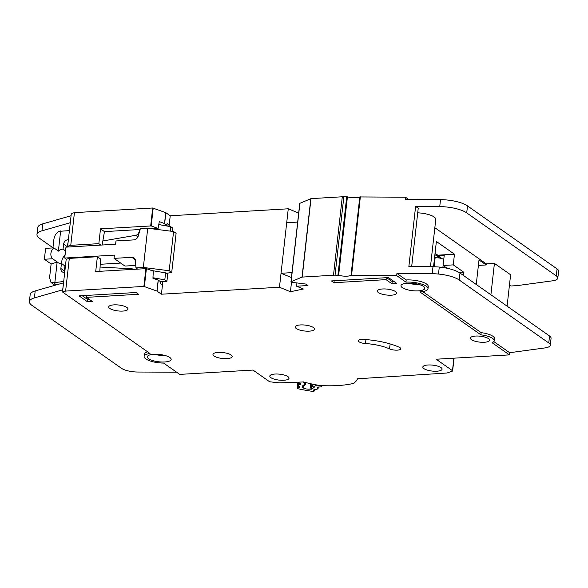<?xml version="1.0" encoding="UTF-8"?>
<svg xmlns="http://www.w3.org/2000/svg" width="588" height="588" viewBox="0 0 588 588"><rect width="100%" height="100%" fill="white"/><g stroke="black" fill="none" stroke-linecap="round" stroke-linejoin="round"><path stroke-width="0.88" d="M310.662 383.736L310.06 389.116A4.726 1.448 6.4 0 1 303.239 387.889L303.511 385.449M297.954 385.875L298.373 382.156L297.954 385.875L299.571 386.742L299.285 387.58L297.778 387.764L297.984 385.956M298.902 382.994L299.005 382.126L298.902 382.994L300.512 383.846L300.24 384.699L298.733 384.89L298.939 383.082M312.287 385.772L313.514 387.088L312.934 386.963L314.139 387.426L311.206 389.3A65.422 20.11 6.4 0 1 310.06 389.116M303.239 387.889A65.422 20.11 6.4 0 1 302.122 387.668L302.871 385.397L305.326 384.302M305.804 382.56L304.599 383.038L303.746 382.744L303.967 382.06M298.91 382.979L299.219 382.119M297.962 385.853L298.733 384.89M314.337 389.513L314.19 391.079A2.301 0.706 6.4 0 1 311.728 391.255A71.413 21.947 -173.6 0 1 298.755 388.925A2.301 0.706 6.4 0 1 297.234 388.073A2.301 0.706 6.4 0 1 297.249 388.029L297.778 387.764M314.198 390.726L313.367 390.175L314.47 389.425L316.991 389.285L318.012 388.631L317.079 387.793L318.196 387.051L320.71 386.904L321.739 386.25L320.879 385.537M316.322 384.883L315.918 384.809M304.371 385.346L303.834 385.346L304.599 383.038L305.422 382.457M302.842 385.485L304.136 385.419L305.275 384.545L305.914 382.59M317.571 385.236L316.498 385.177L313.514 387.088L312.39 385.838M311.809 383.986L311.206 389.3M63.695 281.49L53.376 282.769L51.002 282.505L49.576 277.705L51.119 263.983L44.387 259.249L45.607 248.356L53.846 247.871L58.469 251.12A7.6 6.306 -54.9 0 1 63.048 249.121L65.54 250.878M63.048 249.121L63.614 244.108A4.381 3.631 125.1 0 1 67.943 239.742A4.381 3.631 125.1 0 1 68.377 239.742M67.039 247.092L68.083 242.359M67.84 244.557L67.444 244.579M65.158 254.295L64.673 255.655A7.6 6.306 -54.9 0 0 62.056 263.939M170.285 231.113L170.777 226.696L172.879 228.173L172.519 231.393M167.845 273.082L166.918 281.329L160.59 281.703L160.377 283.592L162.457 285.055L162.847 281.571M135.784 265.423L124.965 266.063L114.028 258.375L131.844 257.324A4.608 3.822 125.1 0 1 134.005 257.911A4.608 3.822 125.1 0 1 135.438 260.609L135.96 267.9L143.332 267.459L147.735 228.247L140.356 228.688L138.187 236.133A4.608 3.822 125.1 0 1 133.799 239.897L115.983 240.948L115.616 244.218L65.959 247.151L64.739 258.044L66.429 259.234M120.709 263.071L100.225 264.284M64.29 272.42L64.923 265.952L61.439 263.498A7.6 6.306 -54.9 0 1 57.867 262.527A7.6 6.306 -54.9 0 1 57.249 262.013L52.619 258.764A7.6 6.306 125.1 0 1 53.846 247.871M100.07 267.04L131.962 268.826A3.682 3.058 125.1 0 1 133.344 269.304A3.682 3.058 125.1 0 1 133.351 269.304L133.344 269.304M114.028 258.375L114.395 255.111L64.739 258.044M137.599 269.054L135.96 267.9M166.918 281.329L164.816 279.851L152.976 277.749M143.332 267.459L169.182 270.745L171.703 272.516L166.228 273.324L165.596 272.876L164.816 279.851M158.782 224.565L170.777 226.696M140.098 229.511L138.724 232.804A3.682 3.058 125.1 0 1 135.718 235.318L102.834 240.962M52.92 247.923L53.875 239.367C54.633 235.251 56.419 232.576 59.248 231.327L69.399 230.621M64.717 272.369A4.381 3.631 125.1 0 1 62.225 271.862A4.381 3.631 125.1 0 1 60.873 268.51L61.439 263.498M44.387 259.249L52.619 258.764M51.119 263.983L57.249 262.013M54.89 282.233L57.154 262.02M151.535 270.502L165.596 272.876M147.735 228.247L173.578 231.532L176.106 233.304L171.703 272.516M156.739 228.526L156.643 229.379M58.381 251.061L60.645 230.915M169.182 270.745L173.578 231.532M434.914 254.575L439.64 258.081M439.662 257.911L438.868 257.963M443.822 258.955L442.86 259.014M443.764 259.506A6.453 1.985 -173.6 0 0 435.135 257.787L434.547 257.823M407.425 283.181A11.981 3.682 -173.6 0 0 400.987 285.687A11.981 3.682 -173.6 0 0 418.355 290.869A11.981 3.682 -173.6 0 0 424.793 288.355A11.981 3.682 -173.6 0 0 407.425 283.181M418.612 284.357A11.981 3.682 6.4 0 1 407.903 283.151M153.784 354.292A11.981 3.682 -173.6 0 0 147.345 356.798A11.981 3.682 -173.6 0 0 164.721 361.98A11.981 3.682 -173.6 0 0 171.159 359.474A11.981 3.682 -173.6 0 0 153.784 354.292M164.971 355.468A11.981 3.682 6.4 0 1 154.262 354.27M113.94 304.871A9.673 2.977 6.4 0 1 127.971 309.053A9.673 2.977 6.4 0 1 122.774 311.081A9.673 2.977 6.4 0 1 108.743 306.899A9.673 2.977 6.4 0 1 113.94 304.871M300.453 324.936A9.673 2.977 6.4 0 1 314.484 329.118A9.673 2.977 6.4 0 1 309.288 331.147A9.673 2.977 6.4 0 1 295.257 326.957A9.673 2.977 6.4 0 1 300.453 324.936M428.042 364.994A9.673 2.977 6.4 0 1 442.073 369.176A9.673 2.977 6.4 0 1 436.869 371.204A9.673 2.977 6.4 0 1 422.838 367.022A9.673 2.977 6.4 0 1 428.042 364.994M275 374.049A9.673 2.977 6.4 0 1 289.031 378.231A9.673 2.977 6.4 0 1 283.828 380.26A9.673 2.977 6.4 0 1 269.796 376.077A9.673 2.977 6.4 0 1 275 374.049M382.575 288.973A9.673 2.977 6.4 0 1 396.606 293.162A9.673 2.977 6.4 0 1 391.41 295.183A9.673 2.977 6.4 0 1 377.378 291.001A9.673 2.977 6.4 0 1 382.575 288.973M475.567 336.057A9.673 2.977 6.4 0 1 489.606 340.239A9.673 2.977 6.4 0 1 484.402 342.26A9.673 2.977 6.4 0 1 470.371 338.078A9.673 2.977 6.4 0 1 475.567 336.057M218.177 352.403A9.673 2.977 6.4 0 1 232.209 356.585A9.673 2.977 6.4 0 1 227.005 358.614A9.673 2.977 6.4 0 1 212.974 354.432A9.673 2.977 6.4 0 1 218.177 352.403M364.082 339.43A6.453 1.985 -173.6 0 0 361.841 339.416A6.453 1.985 -173.6 0 0 358.371 340.768A6.453 1.985 -173.6 0 0 365.486 343.539A28.106 8.636 6.4 0 1 389.565 348.897A6.453 1.985 -173.6 0 0 396.547 350.169A6.453 1.985 -173.6 0 0 400.803 348.787A6.453 1.985 -173.6 0 0 399.215 347.243A41.006 12.605 -173.6 0 0 364.082 339.43M147.647 351.837A15.207 4.675 6.4 0 0 144.383 354.263L144.141 356.438A15.207 4.675 -173.6 0 1 149.984 353.484L62.519 291.986L65.628 291.075L143.891 286.422L156.945 291.075L161.435 294.206L279.469 287.223L290.435 291.736L303.379 289.009L296.565 286.209L307.958 285.533L305.856 284.055L292.42 282.38L291.097 281.748L302.026 277.095L333.499 275.206A9.217 2.83 6.4 0 1 335.05 275.169L338.629 275.28A9.217 2.83 -173.6 0 0 351.007 275.375L396.687 275.625L396.929 273.449L406.198 279.962L405.955 282.144L396.687 275.625M299.895 203.316L311.001 198.634L342.297 196.782A9.217 2.83 6.4 0 1 343.848 196.745L347.427 196.855A9.217 2.83 -173.6 0 0 359.805 196.943L405.477 197.201L408.616 199.398M102.136 245.012L104.458 231.621L100.504 228.842L98.843 243.653L70.758 245.321L67.649 246.232L70.288 222.705L41.976 230.827A23.035 7.078 -173.6 0 0 36.97 234.524L37.75 227.556A23.035 7.078 6.4 0 1 42.762 223.859L71.067 215.737L71.317 213.554L74.426 212.643L152.689 207.998L165.743 212.643L170.226 215.774L288.267 208.791L298.682 213.076M430.467 266.717L435.774 219.442A15.207 4.675 -173.6 0 0 417.708 212.834M434.841 227.71L486.276 263.88L494.42 263.395L490.899 294.764M507.091 306.15L510.612 274.78L494.42 263.395M509.48 284.842L511.09 285.974L517.19 285.614L552.419 280.836A13.825 4.248 -173.6 0 0 557.821 278.131A13.825 4.248 -173.6 0 0 556.292 275.875L466.718 212.893A23.035 7.078 -173.6 0 0 439.736 206.609L415.606 206.432L418.222 208.27L411.681 266.577M415.606 206.432L408.858 266.555L432.988 266.739A23.035 7.078 6.4 0 1 439.273 267.07A23.035 7.078 6.4 0 1 459.97 273.023L549.545 335.998A13.825 4.248 6.4 0 1 551.074 338.262L550.287 345.237A13.825 4.248 -173.6 0 0 548.766 342.973L459.191 279.991A23.035 7.078 -173.6 0 0 438.494 274.045A23.035 7.078 -173.6 0 0 432.209 273.707L396.929 273.449M99.842 271.296L100.519 258.933L97.373 256.728L95.712 271.538L146.405 268.628L153.292 271.149L152.946 278.278L158.179 280.094L160.59 281.696M161.435 294.206L162.457 285.055M67.649 246.232L68.722 246.989M62.519 291.986L66.187 259.308L69.296 258.397L97.373 256.728M100.879 245.086L98.843 243.653M104.458 231.621L140.113 229.511M152.094 228.805L158.084 228.445L151.197 225.932L153.196 208.064M100.504 228.842L151.197 225.932M169.043 226.387L169.204 224.925L167.124 223.462L166.926 225.204L163.523 225.41M166.926 225.204L164.522 223.536L159.297 221.632L158.091 228.445M65.628 291.075L69.296 258.397M70.758 245.321L74.426 212.643M406.198 279.962A15.207 4.675 6.4 0 1 428.248 286.54L427.998 288.715A15.207 4.675 -173.6 0 1 419.832 291.898L480.918 334.844A14.281 4.388 6.4 0 1 494.185 340.753A14.281 4.388 6.4 0 1 492.082 342.701L509.421 354.887L436.156 359.224L452.473 370.697A1.382 0.426 6.4 0 1 452.628 370.925A1.382 0.426 6.4 0 1 452.385 371.124L447.262 372.932A1.382 0.426 6.4 0 1 446.777 373.02L357.475 378.782A52.067 16.001 6.4 0 1 353.748 383.075A9.217 2.83 6.4 0 1 351.8 383.788A55.287 16.993 6.4 0 1 321.555 385.581A9.217 2.83 6.4 0 1 318.042 385.191A52.067 16.001 6.4 0 1 303.562 381.95L280.123 382.869A1.382 0.426 6.4 0 1 279.535 382.847L270.509 381.884A1.382 0.426 6.4 0 1 269.311 381.531L252.994 370.058L179.73 374.394L163.633 363.075A15.207 4.675 -173.6 0 1 144.141 356.438M447.012 268.238L443.087 265.475L444.241 255.236L437.729 255.626L442.139 258.727M442.882 267.511L443.109 265.489L453.267 264.879L454.465 254.2L436.377 241.484L433.547 266.746M435.054 253.274L437.773 255.185L454.465 254.2M437.773 255.185L437.729 255.626M458.993 272.391L463.572 272.119L453.267 264.879M463.219 275.302L463.572 272.119M486.276 263.88L486.158 264.967L479.007 259.94L476.251 284.467M480.918 334.844L481.16 332.668A14.281 4.388 6.4 0 1 484.637 333.227A14.281 4.388 -173.6 0 1 494.427 338.57L494.185 340.753M422.728 291.589L481.16 332.668M509.421 354.887L509.664 352.712L544.885 347.934A13.825 4.248 -173.6 0 0 550.287 345.237M493.817 341.569L509.664 352.712M136.056 292.501L79.079 295.874L87.487 301.784L92.375 301.497L86.487 297.359L138.584 294.272L136.056 292.501M386.051 279.631L391.939 283.776L396.826 283.482L388.411 277.573L331.434 280.939L333.955 282.718L386.051 279.631L386.272 277.698M427.998 288.715A15.207 4.675 -173.6 0 0 405.955 282.144M166.941 225.064L169.204 224.925L170.226 215.774M279.469 287.223L288.267 208.791M297.668 222.088L286.701 222.734L281.035 273.28L291.45 277.565M290.435 291.736L291.523 282.042M296.565 286.209L296.933 282.946M405.477 197.201L405.235 199.376L440.515 199.641A23.035 7.078 6.4 0 1 467.497 205.925L557.071 268.9A13.825 4.248 6.4 0 1 558.6 271.164L557.821 278.131M36.97 234.524A23.035 7.078 -173.6 0 0 39.514 238.294L52.942 247.739M64.467 255.846L64.945 256.184M62.762 289.803L34.413 297.903A23.035 7.078 -173.6 0 0 29.4 301.6A23.035 7.078 -173.6 0 0 31.943 305.37L121.393 368.257A13.825 4.248 -173.6 0 0 137.695 372.028L176.613 372.204M29.4 301.6L30.179 294.625A23.035 7.078 6.4 0 1 35.192 290.928L63.541 282.835M63.504 282.806L62.718 289.781L63.504 282.806M486.158 264.967L478.389 265.423M292.001 272.626L281.035 273.28M393.989 281.49L392.189 281.593L386.61 277.676M392.189 281.593L391.939 283.776M334.168 280.777L333.955 282.718M86.701 295.419L86.487 297.359M89.53 299.498L87.73 299.608L87.487 301.784M87.73 299.608L82.158 295.69M298.954 386.367L298.807 387.712M299.902 383.494L299.755 384.839M313.514 387.088L314.139 387.426M297.249 388.029L297.903 382.171L297.234 388.073M312.456 384.126L312.294 385.552L314.029 384.442M297.271 387.94L297.918 382.171M313.536 390.366L313.58 389.991M299.424 386.544L299.314 387.536M321.68 385.588L321.643 385.963M298.219 385.066L298.55 382.149M318.049 387.139L317.91 388.345M317.255 387.992L317.292 387.61M300.27 384.662L300.38 383.677M53.479 282.732L56.455 284.827M67.098 246.563L63.614 244.108M135.284 259.742L131.844 257.324M137.915 236.861L135.718 235.318M60.873 268.51L64.364 270.965M434.128 266.754L435.135 257.787M351.007 275.375L359.805 196.943M157.055 291.126L158.29 280.145M144.398 286.496L146.405 268.628M156.945 291.075L158.179 280.094M150.69 225.858L152.689 207.998M164.522 223.536L165.743 212.643M452.473 370.697L453.877 358.173M70.288 222.705L71.067 215.737M143.891 286.422L145.898 268.562M164.633 223.594L165.853 212.702M291.134 281.468L299.931 203.044M302.026 277.095L310.824 198.663M302.203 277.058L311.001 198.634M333.499 275.206L342.297 196.782M335.05 275.169L343.848 196.745M337.931 275.191L346.729 196.759M338.629 275.28L347.427 196.855M351.55 275.294L360.348 196.862M432.988 266.739L432.209 273.707M439.736 206.609L440.515 199.641M41.976 230.827L42.762 223.859M556.292 275.875L557.071 268.9M466.718 212.893L467.497 205.925M439.273 267.07L438.494 274.045M459.97 273.023L459.191 279.991M549.545 335.998L548.766 342.973M35.192 290.928L34.413 297.903M365.486 343.539L365.927 339.57M389.565 348.897L390.123 343.921M312.397 384.111L312.221 385.647L312.934 386.963M314.536 389.396L314.367 390.917M321.871 385.596L321.805 386.154M318.255 387.022L318.086 388.536M51.002 282.505L54.934 285.268M452.628 370.925L454.061 358.166M290.994 281.593L299.792 203.169"/></g></svg>
